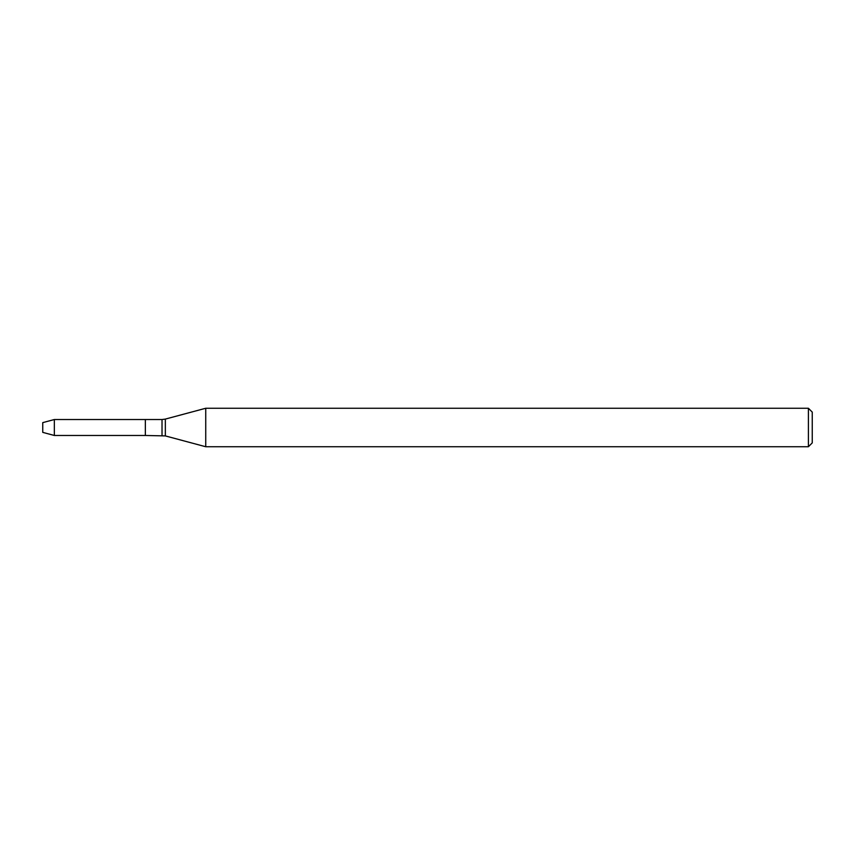 <?xml version="1.0" encoding="UTF-8"?>
<svg xmlns="http://www.w3.org/2000/svg" width="855" height="855" viewBox="0 0 855 855"><rect width="100%" height="100%" fill="white"/><g stroke="black" fill="none" stroke-linecap="round" stroke-linejoin="round"><path stroke-width="1.28" d="M808.403 446.738L808.403 408.263L812.25 412.11L812.25 442.89L808.403 446.738L205.734 446.738L165.346 435.911L145.35 435.473L145.35 419.527L54.335 419.527L54.335 435.473L42.75 432.374L42.75 422.627L54.335 419.527M205.734 446.738L205.734 408.263L165.346 419.089L165.346 435.911M162.023 435.473L162.023 419.527L145.35 419.527L145.35 435.473L54.335 435.473M162.023 419.527L165.346 419.089M808.403 408.263L205.734 408.263"/></g></svg>
